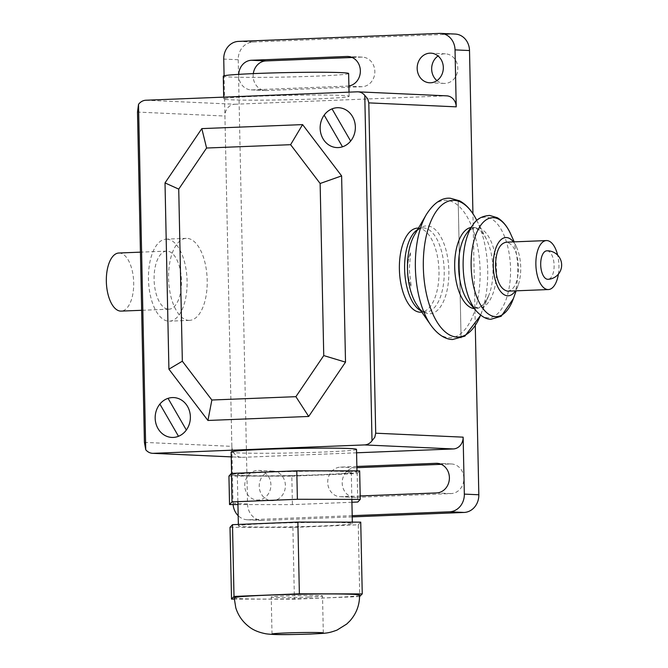 <?xml version="1.0" encoding="UTF-8"?>
<svg xmlns="http://www.w3.org/2000/svg" width="668" height="668" viewBox="0 0 668 668"><rect width="100%" height="100%" fill="white"/><g stroke="black" fill="none" stroke-linecap="round" stroke-linejoin="round"><path stroke-width="0.5" stroke-dasharray="3.34 2.5" d="M359.568 595.188A62.7 2.213 -1.2 0 1 326.385 597.835A62.7 2.213 -1.2 0 1 234.192 597.81M308.95 597.042A25.651 0.902 178.8 0 0 322.527 595.965A25.651 0.902 178.8 0 0 284.81 595.948A25.651 0.902 178.8 0 0 271.233 597.033A25.651 0.902 178.8 0 0 308.95 597.042M230.009 527.336L292.893 527.411L358.257 524.806L359.76 596.566M358.257 524.806L360.745 522.142M359.568 596.574L294.396 599.163L234.243 599.104M292.893 527.411L294.396 599.163M351.919 502.261L292.409 504.624L237.942 504.565M228.94 476.084L291.816 476.15L292.409 504.624M291.816 476.15L357.18 473.554L357.781 502.027M357.18 473.554L359.668 470.882M268.561 523.52A56.997 2.012 178.8 0 0 238.392 525.933A56.997 2.012 178.8 0 0 322.201 525.958A56.997 2.012 178.8 0 0 352.362 523.545A56.997 2.012 178.8 0 0 268.561 523.52M321.124 474.697A56.997 2.012 -1.2 0 1 237.315 474.681A56.997 2.012 -1.2 0 1 267.484 472.268A56.997 2.012 -1.2 0 1 351.293 472.293A56.997 2.012 -1.2 0 1 321.124 474.697M118.854 253.013A29.066 13.652 -92.3 0 1 119.405 253.013A29.066 13.652 -92.3 0 1 133.675 282.096A29.066 13.652 -92.3 0 1 121.167 311.104M168.386 309.209A29.066 13.652 87.7 0 0 168.937 309.209A29.066 13.652 87.7 0 0 181.446 280.201A29.066 13.652 87.7 0 0 167.175 251.118A29.066 13.652 87.7 0 0 166.624 251.11A29.066 13.652 87.7 0 0 154.116 280.117A29.066 13.652 87.7 0 0 168.386 309.209M166.925 239.152A41.04 19.272 -92.3 0 1 187.073 280.218A41.04 19.272 -92.3 0 1 169.413 321.166A41.04 19.272 -92.3 0 1 168.637 321.166A41.04 19.272 -92.3 0 1 148.488 280.109A41.04 19.272 -92.3 0 1 166.148 239.152A41.04 19.272 -92.3 0 1 166.925 239.152M188.752 320.364A41.04 19.272 87.7 0 0 189.52 320.364A41.04 19.272 87.7 0 0 207.18 279.416A41.04 19.272 87.7 0 0 187.032 238.359A41.04 19.272 87.7 0 0 186.263 238.351A41.04 19.272 87.7 0 0 168.603 279.308A41.04 19.272 87.7 0 0 188.752 320.364M547.109 250.826A14.253 6.697 -92.3 0 1 554.106 265.371A14.253 6.697 -92.3 0 1 547.969 279.299M507.513 291.156C514.494 290.021 518.159 282.038 518.535 267.192C517.541 252.287 513.525 243.954 506.494 242.183L506.027 242.183M558.381 274.147A24.507 11.515 87.7 0 0 557.63 255.134M417.517 228.122A42.076 19.764 -92.3 0 1 438.985 271.058A42.076 19.764 -92.3 0 1 420.857 312.206M417.592 229.6A42.076 19.764 -92.3 0 1 418.084 229.308A42.076 19.764 -92.3 0 1 422.735 227.913A42.076 19.764 -92.3 0 1 444.212 270.849A42.076 19.764 -92.3 0 1 426.084 311.998A42.076 19.764 -92.3 0 1 421.333 310.979A42.076 19.764 -92.3 0 1 420.823 310.72M414.486 234.952A43.979 20.658 -92.3 0 1 421.55 227.32A43.979 20.658 -92.3 0 1 448.854 270.74A43.979 20.658 -92.3 0 1 424.94 312.682A43.979 20.658 -92.3 0 1 417.3 305.635M513.433 241.883A29.15 13.686 -92.3 0 1 516.656 247.352A29.15 13.686 -92.3 0 1 520.714 267.292A29.15 13.686 -92.3 0 1 518.159 285.161A29.15 13.686 -92.3 0 1 515.379 290.864M410.561 252.713L409.284 269.713L411.279 286.864C409.05 281.963 407.839 276.218 407.655 269.638C407.563 263.067 408.532 257.422 410.561 252.713A24.507 11.515 -92.3 0 0 411.279 286.864M356.512 449.389A62.7 2.213 -1.2 0 1 309.05 452.537A62.7 2.213 -1.2 0 1 238.518 452.904A62.7 2.213 -1.2 0 1 231.145 452.019M238.994 475.683A62.7 2.213 178.8 0 0 309.534 475.315A62.7 2.213 178.8 0 0 356.988 472.167A62.7 2.213 178.8 0 0 349.614 471.282A62.7 2.213 178.8 0 0 279.074 471.65A62.7 2.213 178.8 0 0 231.621 474.798A62.7 2.213 178.8 0 0 238.994 475.683M348.638 73.513A62.7 2.213 -1.2 0 1 301.184 76.653A62.7 2.213 -1.2 0 1 230.644 77.02A62.7 2.213 -1.2 0 1 223.271 76.135M231.12 99.808A62.7 2.213 178.8 0 0 301.66 99.432A62.7 2.213 178.8 0 0 349.113 96.292A62.7 2.213 178.8 0 0 341.74 95.407A62.7 2.213 178.8 0 0 271.2 95.775A62.7 2.213 178.8 0 0 223.747 98.914A62.7 2.213 178.8 0 0 231.12 99.808M144.413 442.391L231.854 446.358A11.398 10.053 -87.4 0 0 241.39 457.346A11.398 10.053 -87.4 0 0 242.142 457.346L231.245 456.854L241.39 457.346M231.854 446.358L224.932 116.04L137.499 112.074M461.07 338.066L458.181 200.133L461.07 338.066M145.975 100.225L234.752 104.25A11.398 10.053 -87.4 0 0 224.932 116.04M234.752 104.25L445.932 95.85L357.155 91.825M446.683 95.85A11.398 10.053 -87.4 0 0 445.932 95.85M356.587 452.795L242.142 457.346M436.93 80.619A14.821 13.076 -87.4 0 0 444.061 83.433A14.821 13.076 -87.4 0 0 445.047 83.433A14.821 13.076 -87.4 0 0 457.805 68.111A14.821 13.076 -87.4 0 0 445.406 53.824A14.821 13.076 -87.4 0 0 438.049 55.978M244.755 485.736A14.821 13.076 92.6 0 1 258.499 470.414A14.821 13.076 92.6 0 1 270.899 484.701A14.821 13.076 92.6 0 1 257.155 500.023A14.821 13.076 92.6 0 1 244.755 485.736M285.386 485.352A14.821 13.076 -87.4 0 0 272.978 471.074A14.821 13.076 -87.4 0 0 272.001 471.065A14.821 13.076 -87.4 0 0 259.234 486.396A14.821 13.076 -87.4 0 0 271.642 500.674A14.821 13.076 -87.4 0 0 285.386 485.352M360.194 495.965L341.097 496.725A14.821 13.076 92.6 0 1 340.121 496.725A14.821 13.076 92.6 0 1 327.712 481.887A14.821 13.076 92.6 0 1 340.48 467.116L356.871 466.464M356.896 467.692L354.959 467.767A14.821 13.076 -87.4 0 0 342.2 482.538A14.821 13.076 -87.4 0 0 354.599 497.376A14.821 13.076 -87.4 0 0 355.585 497.384L451.117 493.585A14.821 13.076 -87.4 0 0 463.884 478.814A14.821 13.076 -87.4 0 0 451.476 463.976A14.821 13.076 -87.4 0 0 450.499 463.968L441.264 464.335M253.314 73.614A14.821 13.076 -87.4 0 0 265.563 90.531A14.821 13.076 -87.4 0 0 266.549 90.531L362.081 86.731A14.821 13.076 -87.4 0 0 374.84 71.96A14.821 13.076 -87.4 0 0 362.44 57.122A14.821 13.076 -87.4 0 0 361.455 57.122L352.22 57.49M348.896 85.955A14.821 13.076 92.6 0 1 347.594 86.08L252.061 89.879A14.821 13.076 92.6 0 1 251.084 89.879A14.821 13.076 92.6 0 1 238.701 74.357M475.274 325.441L472.936 213.727M352.203 515.671L248.488 519.796A17.101 15.08 92.6 0 1 247.352 519.788A17.101 15.08 92.6 0 1 238.175 515.688M455.2 34.06A17.101 15.08 -87.4 0 0 454.073 34.06L252.947 42.051A17.101 15.08 -87.4 0 0 238.217 59.736L247.527 503.964A17.101 15.08 -87.4 0 0 261.839 520.447A17.101 15.08 -87.4 0 0 262.967 520.447L352.228 516.898M233.107 504.565A17.101 15.08 92.6 0 1 233.04 503.305L224.089 75.76M426.359 214.511A68.787 32.306 -92.3 0 1 446.308 200.3A68.787 32.306 -92.3 0 1 480.108 270.49A68.787 32.306 -92.3 0 1 449.188 337.757A68.787 32.306 -92.3 0 1 430.76 325.065M476.459 219.805A68.403 32.122 -92.3 0 1 487.707 270.173A68.403 32.122 -92.3 0 1 480.275 315.814M471.007 227.479A40.673 19.105 -92.3 0 1 472.977 227.345A40.673 19.105 -92.3 0 1 486.254 238.86A40.673 19.105 -92.3 0 1 486.304 238.952A40.673 19.105 -92.3 0 1 492.959 268.853A40.673 19.105 -92.3 0 1 488.567 295.941A40.673 19.105 -92.3 0 1 488.533 296.033A40.673 19.105 -92.3 0 1 474.672 308.633A40.673 19.105 -92.3 0 1 474.23 308.599M486.304 238.952C484.692 235.278 480.083 228.857 474.823 228.414C472.944 227.721 470.188 229.441 466.556 233.558A40.322 18.938 -92.3 0 1 476.727 227.554A40.322 18.938 -92.3 0 1 496.541 268.703A40.322 18.938 -92.3 0 1 478.422 308.132A40.322 18.938 -92.3 0 1 469.328 302.913C472.71 306.27 475.224 307.773 476.852 307.405C479.44 307.672 482.171 306.002 485.035 302.379L488.567 295.941M473.103 224.615A50.367 23.656 -92.3 0 1 485.786 217.15A50.367 23.656 -92.3 0 1 510.544 268.544A50.367 23.656 -92.3 0 1 487.899 317.793A50.367 23.656 -92.3 0 1 476.551 311.288M510.836 234.351A49.515 23.255 -92.3 0 1 517.733 268.227A49.515 23.255 -92.3 0 1 513.391 298.579M354.959 467.767L340.48 467.116M450.499 463.968L437.974 463.4M451.117 493.585L436.638 492.926M355.585 497.384L341.097 496.725M361.455 57.122L348.938 56.555M362.081 86.731L347.594 86.08M266.549 90.531L252.061 89.879M262.967 520.447L248.488 519.796M247.527 503.964L233.04 503.305M238.217 59.736L223.738 59.085M252.947 42.051L238.468 41.399M454.073 34.06L439.586 33.4M323.304 632.98L322.527 595.965M272.01 634.057L271.233 597.033M237.315 474.681L237.883 501.66M238.359 524.438L238.392 525.933M351.293 472.293L351.861 499.347M352.337 522.134L352.362 523.545M168.937 309.209L141.649 310.294M166.624 251.11L140.43 252.153M189.52 320.364L169.413 321.166M186.263 238.351L166.148 239.152M422.735 227.913L418.477 228.08M418.084 229.308L421.55 227.32M486.254 238.86L476.793 220.457M516.656 247.352L514.201 241.858M518.159 285.161L516.147 290.839M488.533 296.033L480.559 315.137M421.333 310.979L424.94 312.682M426.084 311.998L421.825 312.165M356.988 472.167L356.962 470.882M231.621 474.798L231.587 473.412M349.113 96.292L349.03 92.151M223.747 98.914L223.705 97.136M444.061 83.433L429.582 82.774M272.978 471.074L258.499 470.414M271.642 500.674L257.155 500.023M451.476 463.976L436.997 463.316M354.599 497.376L340.121 496.725M362.44 57.122L347.953 56.471M265.563 90.531L251.084 89.879M445.406 53.824L430.918 53.164M261.839 520.447L247.352 519.788"/><path stroke-width="1" d="M309.727 634.066A25.651 0.902 -1.2 0 1 272.01 634.057A25.651 0.902 -1.2 0 1 285.587 632.972A25.651 0.902 -1.2 0 1 323.304 632.98A25.651 0.902 -1.2 0 1 309.727 634.066M234.192 597.81A62.7 2.213 -1.2 0 1 267.375 595.163A62.7 2.213 -1.2 0 1 359.568 595.188C359.643 604.999 356.42 613.575 349.907 620.931L346.717 624.046L336.981 630.116C327.604 633.481 326.619 633.189 310.42 634.066C291.524 634.592 275.517 635.134 266.081 633.815C258.691 632.437 252.871 629.966 248.638 626.417C242.417 621.541 238.125 615.328 235.779 607.78L234.192 597.81M234.243 599.104L231.512 599.096L234 596.432L299.373 593.827L297.87 522.075L360.745 522.142L362.248 593.902L359.568 596.574M297.87 522.075L232.497 524.672L230.009 527.336L231.512 599.096M232.497 524.672L234 596.432M299.373 593.827L362.248 593.902M237.942 504.565L229.533 504.557L232.021 501.893L297.385 499.288L360.269 499.363L357.781 502.027L351.919 502.261M360.269 499.363L359.668 470.882L296.792 470.815L231.429 473.412L228.94 476.084L229.533 504.557M231.429 473.412L232.021 501.893M296.792 470.815L297.385 499.288M141.649 310.294L121.167 311.104A29.066 13.652 -92.3 0 1 120.624 311.104A29.066 13.652 -92.3 0 1 106.354 282.021A29.066 13.652 -92.3 0 1 118.854 253.013L140.43 252.153M320.139 183.491L341.615 175.893L302.587 124.607L290.613 144.689L320.139 183.491L323.746 355.585L345.515 362.148L341.615 175.893M323.746 355.585L295.891 396.675L308.7 416.456L345.515 362.148M295.891 396.675L211.865 400.015L207.932 420.464L308.7 416.456M211.865 400.015L182.339 361.204L168.912 369.17L207.932 420.464M182.339 361.204L178.732 189.119L206.587 148.029L290.613 144.689M302.587 124.607L201.819 128.615L165.013 182.915L178.732 189.119M165.013 182.915L168.912 369.17M201.819 128.615L206.587 148.029M546.833 250.826A14.253 14.253 0 0 1 561.646 264.762A14.253 14.253 0 0 1 547.969 279.299A14.253 6.697 -92.3 0 1 540.696 264.762A14.253 6.697 -92.3 0 1 546.833 250.826A14.253 6.697 -92.3 0 1 547.109 250.826M506.494 242.183C499.514 243.319 495.848 251.31 495.472 266.148C496.466 281.053 500.482 289.386 507.513 291.156L548.378 289.553A24.507 11.515 87.7 0 0 558.381 274.147M557.63 255.134A24.507 11.515 87.7 0 0 546.892 240.572A24.507 11.515 87.7 0 0 546.432 240.572A24.507 11.515 87.7 0 0 535.886 265.029A24.507 11.515 87.7 0 0 547.919 289.553A24.507 11.515 87.7 0 0 548.378 289.553M421.825 312.165L420.857 312.206A42.076 19.764 -92.3 0 1 399.389 269.262A42.076 19.764 -92.3 0 1 417.517 228.122L418.477 228.08M420.823 310.72A42.076 19.764 -92.3 0 1 404.616 269.054A42.076 19.764 -92.3 0 1 417.592 229.6M430.718 325.007A68.787 32.306 -92.3 0 0 430.76 325.065L417.3 305.635A43.979 20.658 -92.3 0 1 407.463 268.87A43.979 20.658 -92.3 0 1 414.486 234.952L426.359 214.511A68.787 32.306 -92.3 0 0 426.326 214.57A68.787 32.306 -92.3 0 0 415.379 267.559A68.787 32.306 -92.3 0 0 430.718 325.007C439.093 336.722 447.535 339.544 452.595 339.503L464.886 336.129L480.275 315.814A68.403 32.122 -92.3 0 1 480.25 315.88A68.403 32.122 -92.3 0 1 456.954 337.064A68.403 32.122 -92.3 0 1 423.337 267.258A68.403 32.122 -92.3 0 1 454.09 200.375A68.403 32.122 -92.3 0 1 476.426 219.739A68.403 32.122 -92.3 0 1 476.459 219.805C471.925 210.829 466.297 204.5 459.584 200.817L450.391 198.254C441.832 197.452 433.808 202.888 426.326 214.57M515.379 290.864A29.15 13.686 -92.3 0 1 501.217 292.225A29.15 13.686 -92.3 0 1 493.293 266.048A29.15 13.686 -92.3 0 1 499.664 241.081A29.15 13.686 -92.3 0 1 513.433 241.883M231.587 473.412L231.145 452.019A62.7 2.213 -1.2 0 1 278.598 448.871A62.7 2.213 -1.2 0 1 349.139 448.504A62.7 2.213 -1.2 0 1 356.512 449.389L356.962 470.882M223.705 97.136L223.271 76.135A62.7 2.213 -1.2 0 1 270.724 72.996A62.7 2.213 -1.2 0 1 341.264 72.628A62.7 2.213 -1.2 0 1 348.638 73.513L349.03 92.151M152.613 453.321L231.245 456.879L153.373 453.321A11.398 10.053 92.6 0 1 152.613 453.321A11.398 10.053 92.6 0 1 145.749 449.764L144.413 442.391L137.499 112.074L138.51 104.375A11.398 10.053 92.6 0 1 145.975 100.225L357.155 91.825A11.398 10.053 92.6 0 1 357.906 91.825A11.398 10.053 92.6 0 1 364.778 95.382L367.709 98.864L368.794 102.88L456.227 106.838A11.398 10.053 -87.4 0 0 446.683 95.85L357.906 91.825M145.749 449.764L138.51 104.375M153.373 453.321L364.553 444.921L453.33 448.946A11.398 10.053 -87.4 0 0 463.141 437.156L464.335 494.111A17.101 15.08 92.6 0 1 449.614 511.797L352.203 515.671M463.141 437.156L375.708 433.198L374.798 437.231L372.009 440.763A11.398 10.053 92.6 0 1 364.553 444.921M372.009 440.763L364.778 95.382M375.708 433.198L368.794 102.88M224.089 75.76L223.738 59.085A17.101 15.08 92.6 0 1 238.468 41.399L439.586 33.4A17.101 15.08 92.6 0 1 440.721 33.4A17.101 15.08 92.6 0 1 455.033 49.883L456.227 106.838M453.33 448.946L356.587 452.795M443.327 67.451A14.821 13.076 92.6 0 1 429.582 82.774A14.821 13.076 92.6 0 1 417.174 68.495A14.821 13.076 92.6 0 1 430.918 53.164A14.821 13.076 92.6 0 1 443.327 67.451M438.049 55.978A14.821 13.076 -87.4 0 0 431.662 69.146A14.821 13.076 -87.4 0 0 436.93 80.619M356.871 466.464L436.012 463.316A14.821 13.076 92.6 0 1 436.997 463.316A14.821 13.076 92.6 0 1 449.397 478.154A14.821 13.076 92.6 0 1 436.638 492.926L360.194 495.965M441.264 464.335L356.896 467.692M238.701 74.357A14.821 13.076 92.6 0 1 251.444 60.262L346.976 56.463A14.821 13.076 92.6 0 1 347.953 56.471A14.821 13.076 92.6 0 1 360.353 70.566A14.821 13.076 92.6 0 1 348.896 85.955M352.22 57.49L265.922 60.922A14.821 13.076 -87.4 0 0 253.314 73.614M352.228 516.898L464.093 512.448A17.101 15.08 -87.4 0 0 478.822 494.763L475.274 325.441M472.936 213.727L469.512 50.543A17.101 15.08 -87.4 0 0 455.2 34.06L440.721 33.4M238.175 515.688A17.101 15.08 92.6 0 1 233.107 504.565M324.18 115.13L342.484 146.801M178.49 436.287L159.877 404.073M173.187 437.431A19.948 17.602 -87.4 0 0 187.8 406.921A19.948 17.602 -87.4 0 0 157.322 408.131A19.948 17.602 -87.4 0 0 173.187 437.431M186.347 430.017L168.044 398.345M338.175 147.586A19.948 17.602 -87.4 0 0 352.787 117.075A19.948 17.602 -87.4 0 0 322.302 118.294A19.948 17.602 -87.4 0 0 338.175 147.586M332.038 108.867L350.642 141.073M474.23 308.599A40.673 19.105 -92.3 0 1 454.691 267.125A40.673 19.105 -92.3 0 1 471.007 227.479M476.543 311.28L469.328 302.913A40.322 18.938 -92.3 0 1 469.312 302.888A40.322 18.938 -92.3 0 1 458.599 266.983A40.322 18.938 -92.3 0 1 466.556 233.558A40.322 18.938 -92.3 0 1 466.573 233.533L473.094 224.615A50.367 23.656 -92.3 0 1 473.103 224.615A50.367 23.656 -92.3 0 0 463.141 266.398A50.367 23.656 -92.3 0 0 476.543 311.28A50.367 23.656 -92.3 0 1 476.543 311.28C481.853 316.782 486.68 319.438 491.03 319.237L501.217 316.265L513.375 298.629A49.515 23.255 -92.3 0 1 495.472 316.64A49.515 23.255 -92.3 0 1 471.14 266.114A49.515 23.255 -92.3 0 1 493.401 217.693A49.515 23.255 -92.3 0 1 510.82 234.309A49.515 23.255 -92.3 0 1 510.836 234.351L514.201 241.858M516.147 290.839L513.391 298.579A49.515 23.255 -92.3 0 1 513.375 298.629M437.974 463.4L436.012 463.316M265.922 60.922L251.444 60.262M348.938 56.555L346.976 56.463M478.822 494.763L464.335 494.111M469.512 50.543L455.033 49.883M464.093 512.448L449.614 511.797M237.883 501.66L238.359 524.438M351.861 499.347L352.337 522.134M476.793 220.457L476.426 219.739M510.82 234.309C507.404 226.552 502.912 221.024 497.343 217.718L489.611 215.43C482.071 215.981 476.568 219.037 473.103 224.615M480.559 315.137L480.25 315.88M546.432 240.572L506.027 242.183"/></g></svg>
